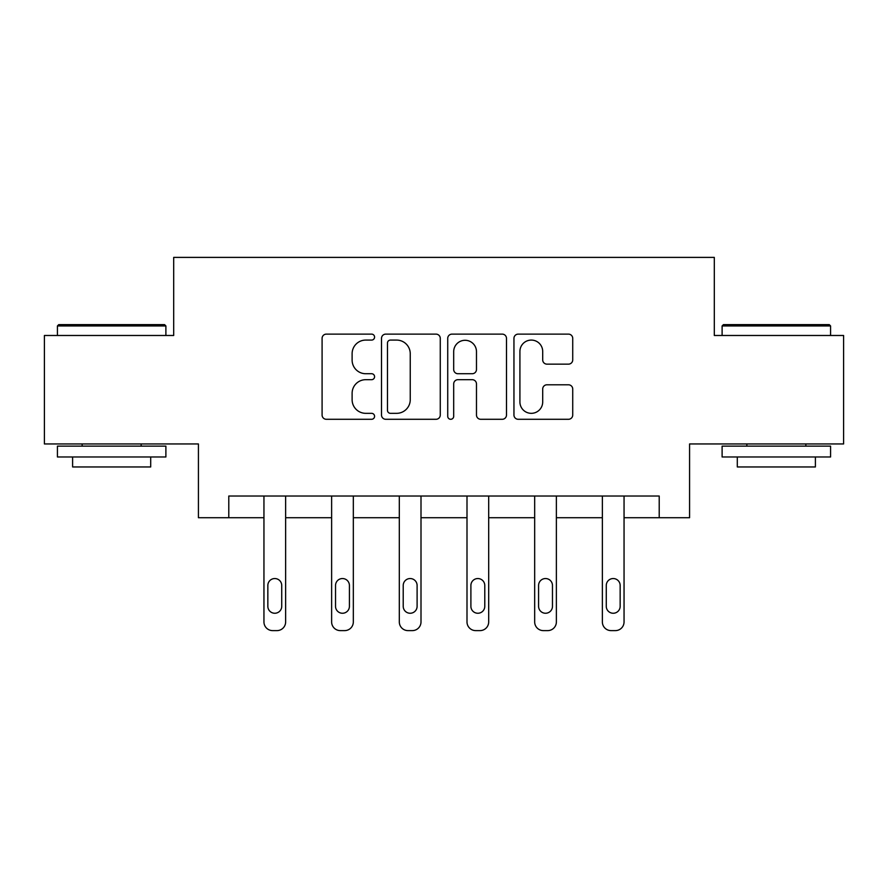 <?xml version="1.0" encoding="UTF-8"?>
<svg xmlns="http://www.w3.org/2000/svg" width="888" height="888" viewBox="0 0 888 888"><rect width="100%" height="100%" fill="white"/><g stroke="black" fill="none" stroke-linecap="round" stroke-linejoin="round"><path stroke-width="1.33" d="M374.581 337.096A2.986 2.986 0 0 0 371.606 334.121L326.351 334.121A4.262 4.262 0 0 0 322.089 338.372L322.089 415.04A4.262 4.262 0 0 0 326.351 419.291L371.606 419.291A2.986 2.986 0 0 0 374.581 416.317A2.986 2.986 0 0 0 371.606 413.331L365.745 413.331A13.631 13.631 0 0 1 352.114 399.7L352.114 393.317A13.631 13.631 0 0 1 365.745 379.687L371.606 379.687A2.986 2.986 0 0 0 374.581 376.701A2.986 2.986 0 0 0 371.606 373.726L365.745 373.726A13.631 13.631 0 0 1 352.114 360.095L352.114 353.713A13.631 13.631 0 0 1 365.745 340.082L371.606 340.082A2.986 2.986 0 0 0 374.581 337.096M568.464 364.147A4.262 4.262 0 0 0 572.727 359.884L572.727 338.372A4.262 4.262 0 0 0 568.464 334.121L518.215 334.121A4.262 4.262 0 0 0 513.952 338.372L513.952 415.04A4.262 4.262 0 0 0 518.215 419.291L568.464 419.291A4.262 4.262 0 0 0 572.727 415.04L572.727 389.055A4.262 4.262 0 0 0 568.464 384.793L546.953 384.793A4.262 4.262 0 0 0 542.701 389.055L542.701 401.942A11.389 11.389 0 0 1 531.302 413.331A11.389 11.389 0 0 1 519.913 401.942L519.913 351.47A11.389 11.389 0 0 1 531.302 340.082A11.389 11.389 0 0 1 542.701 351.47L542.701 359.884A4.262 4.262 0 0 0 546.953 364.147L568.464 364.147M659.207 517.715L689.576 517.715L689.576 443.956L843.6 443.956L843.6 335.486L714.307 335.486L714.307 257.387L173.693 257.387L173.693 335.486L44.4 335.486L44.4 443.956L198.424 443.956L198.424 517.715L263.947 517.715L263.947 621.933A8.68 8.68 0 0 0 272.616 630.613L276.956 630.613A8.68 8.68 0 0 0 285.636 621.933L285.636 517.715L331.624 517.715L331.624 621.933A8.68 8.68 0 0 0 340.304 630.613L344.644 630.613A8.68 8.68 0 0 0 353.324 621.933L353.324 517.715L399.311 517.715L399.311 621.933A8.68 8.68 0 0 0 407.992 630.613L412.332 630.613A8.68 8.68 0 0 0 421.001 621.933L421.001 517.715L466.999 517.715L466.999 621.933A8.68 8.68 0 0 0 475.668 630.613L480.008 630.613A8.68 8.68 0 0 0 488.689 621.933L488.689 517.715L534.676 517.715L534.676 621.933A8.68 8.68 0 0 0 543.356 630.613L547.696 630.613A8.68 8.68 0 0 0 556.376 621.933L556.376 517.715L602.364 517.715L602.364 621.933A8.68 8.68 0 0 0 611.044 630.613L615.384 630.613A8.68 8.68 0 0 0 624.053 621.933L624.053 517.715L659.207 517.715L659.207 496.026L228.793 496.026L228.793 517.715M440.27 338.372A4.262 4.262 0 0 0 436.019 334.121L385.758 334.121A4.262 4.262 0 0 0 381.507 338.372L381.507 415.04A4.262 4.262 0 0 0 385.758 419.291L436.019 419.291A4.262 4.262 0 0 0 440.27 415.04L440.27 338.372M451.981 334.121L502.242 334.121A4.262 4.262 0 0 1 506.493 338.372L506.493 415.04A4.262 4.262 0 0 1 502.242 419.291L480.73 419.291A4.262 4.262 0 0 1 476.479 415.04L476.479 383.949A4.262 4.262 0 0 0 472.216 379.687L457.953 379.687A4.262 4.262 0 0 0 453.69 383.949L453.69 416.317A2.986 2.986 0 0 1 450.704 419.291A2.986 2.986 0 0 1 447.73 416.317L447.73 338.372A4.262 4.262 0 0 1 451.981 334.121M390.443 340.082A2.986 2.986 0 0 0 387.468 343.057L387.468 410.345A2.986 2.986 0 0 0 390.443 413.331L396.625 413.331A13.631 13.631 0 0 0 410.245 399.7L410.245 353.713A13.631 13.631 0 0 0 396.625 340.082L390.443 340.082M476.479 351.681A11.389 11.389 0 0 0 465.079 340.293A11.389 11.389 0 0 0 453.69 351.681L453.69 369.464A4.262 4.262 0 0 0 457.953 373.726L472.216 373.726A4.262 4.262 0 0 0 476.479 369.464L476.479 351.681M285.636 496.026L285.636 621.933M263.947 496.026L263.947 621.933M281.729 606.315A6.938 6.938 0 0 1 274.792 613.253A6.938 6.938 0 0 1 267.843 606.315L267.843 585.492A6.938 6.938 0 0 1 274.792 578.543A6.938 6.938 0 0 1 281.729 585.492L281.729 606.315M272.616 630.613L276.956 630.613M58.719 324.642L164.58 324.642L165.889 325.94L57.42 325.94L58.719 324.642M111.655 456.976L57.42 456.976L57.42 446.131L165.889 446.131L165.889 456.976L111.655 456.976M150.705 456.976L150.705 466.955L72.605 466.955L72.605 456.976M723.42 324.642L829.281 324.642L830.58 325.94L722.111 325.94L723.42 324.642M776.345 456.976L722.111 456.976L722.111 446.131L830.58 446.131L830.58 456.976L776.345 456.976M815.395 456.976L815.395 466.955L737.295 466.955L737.295 456.976M353.324 496.026L353.324 621.933M331.624 496.026L331.624 621.933M349.417 606.315A6.938 6.938 0 0 1 342.468 613.253A6.938 6.938 0 0 1 335.531 606.315L335.531 585.492A6.938 6.938 0 0 1 342.468 578.543A6.938 6.938 0 0 1 349.417 585.492L349.417 606.315M340.304 630.613L344.644 630.613M421.001 496.026L421.001 621.933M399.311 496.026L399.311 621.933M417.105 606.315A6.938 6.938 0 0 1 410.156 613.253A6.938 6.938 0 0 1 403.219 606.315L403.219 585.492A6.938 6.938 0 0 1 410.156 578.543A6.938 6.938 0 0 1 417.105 585.492L417.105 606.315M407.992 630.613L412.332 630.613M488.689 496.026L488.689 621.933M466.999 496.026L466.999 621.933M484.781 606.315A6.938 6.938 0 0 1 477.844 613.253A6.938 6.938 0 0 1 470.895 606.315L470.895 585.492A6.938 6.938 0 0 1 477.844 578.543A6.938 6.938 0 0 1 484.781 585.492L484.781 606.315M475.668 630.613L480.008 630.613M556.376 496.026L556.376 621.933M534.676 496.026L534.676 621.933M552.469 606.315A6.938 6.938 0 0 1 545.532 613.253A6.938 6.938 0 0 1 538.583 606.315L538.583 585.492A6.938 6.938 0 0 1 545.532 578.543A6.938 6.938 0 0 1 552.469 585.492L552.469 606.315M543.356 630.613L547.696 630.613M624.053 496.026L624.053 621.933M602.364 496.026L602.364 621.933M620.157 606.315A6.938 6.938 0 0 1 613.208 613.253A6.938 6.938 0 0 1 606.271 606.315L606.271 585.492A6.938 6.938 0 0 1 613.208 578.543A6.938 6.938 0 0 1 620.157 585.492L620.157 606.315M611.044 630.613L615.384 630.613M57.42 335.486L57.42 325.94M82.151 446.131L82.151 443.956M141.159 446.131L141.159 443.956M165.889 335.486L165.889 325.94M722.111 335.486L722.111 325.94M746.841 446.131L746.841 443.956M805.849 446.131L805.849 443.956M830.58 335.486L830.58 325.94"/></g></svg>
